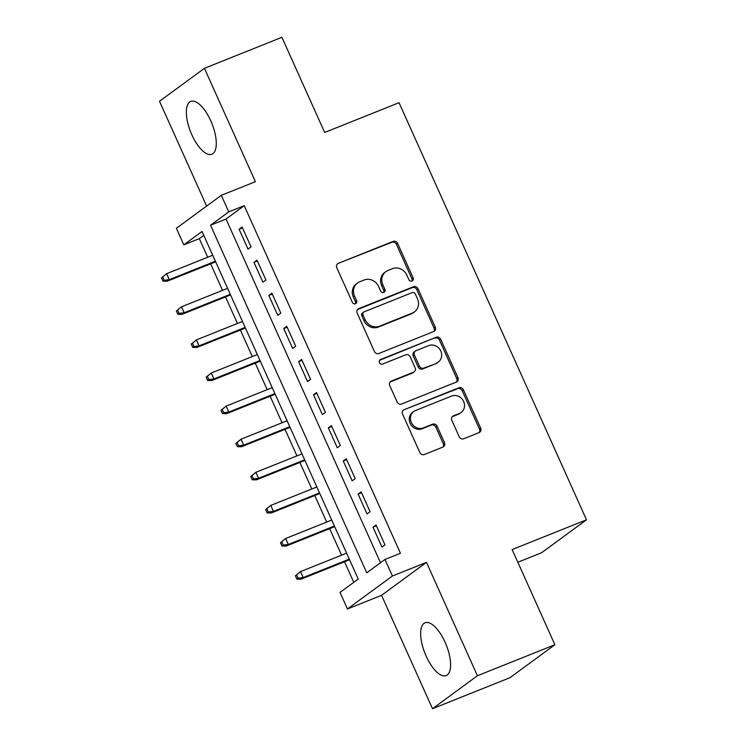 <?xml version="1.0" encoding="UTF-8"?>
<svg xmlns="http://www.w3.org/2000/svg" width="746" height="746" viewBox="0 0 746 746"><rect width="100%" height="100%" fill="white"/><g stroke="black" fill="none" stroke-linecap="round" stroke-linejoin="round"><path stroke-width="1.12" d="M412.044 281.074A2.508 2.285 53.7 0 0 413.144 277.95L397.627 243.429A3.581 3.254 53.7 0 0 393.133 241.396L338.386 263.31A3.581 3.254 53.7 0 0 336.8 267.777L352.317 302.298A2.508 2.285 53.7 0 0 355.926 303.463A2.508 2.285 53.7 0 0 356.569 300.591L354.564 296.125A11.451 10.425 53.7 0 1 357.53 282.995A11.451 10.425 53.7 0 1 359.628 281.829L364.188 280.002A11.451 10.425 53.7 0 1 378.595 286.511L380.6 290.977A2.508 2.285 53.7 0 0 384.209 292.143A2.508 2.285 53.7 0 0 384.861 289.271L382.857 284.804A11.451 10.425 53.7 0 1 385.813 271.675A11.451 10.425 53.7 0 1 387.911 270.509L392.471 268.681A11.451 10.425 53.7 0 1 406.878 275.181L408.892 279.657A2.508 2.285 53.7 0 0 412.044 281.074M411.811 281.149A2.508 2.285 53.7 0 0 411.932 278.836L396.415 244.315A3.581 3.254 53.7 0 0 391.911 242.282L338.386 263.31M355.236 303.799A2.508 2.285 53.7 0 0 355.357 301.487L353.352 297.02L354.564 296.125M383.519 292.479A2.508 2.285 53.7 0 0 383.649 290.157L381.635 285.69L382.857 284.804M445.101 642.241A28.432 11.432 -111.8 0 0 425.061 622.789A28.432 11.432 -111.8 0 0 426.152 656.135A28.432 11.432 -111.8 0 0 446.192 675.587A28.432 11.432 -111.8 0 0 445.101 642.241M210.782 120.871A28.432 11.432 -111.8 0 0 190.743 101.419A28.432 11.432 -111.8 0 0 191.843 134.765A28.432 11.432 -111.8 0 0 211.883 154.217A28.432 11.432 -111.8 0 0 210.782 120.871M459.2 436.727A3.581 3.254 53.7 0 0 463.704 438.76L479.063 432.615A3.581 3.254 53.7 0 0 480.648 428.148L463.415 389.804A3.581 3.254 53.7 0 0 458.911 387.771L404.164 409.685A3.581 3.254 53.7 0 0 402.588 414.151L419.821 452.496A3.581 3.254 53.7 0 0 424.315 454.528L442.872 447.096A3.581 3.254 53.7 0 0 444.457 442.63L437.081 426.227A3.581 3.254 53.7 0 0 432.577 424.194L423.374 427.878A9.567 8.719 53.7 0 1 411.839 423.42A9.567 8.719 53.7 0 1 413.806 411.466A9.567 8.719 53.7 0 1 415.569 410.496L451.61 396.07A9.567 8.719 53.7 0 1 463.145 400.527A9.567 8.719 53.7 0 1 461.177 412.473A9.567 8.719 53.7 0 1 459.415 413.452L453.409 415.858A3.581 3.254 53.7 0 0 451.834 420.324L459.2 436.727M384.955 559.463L392.396 576.015L347.459 608.969L340.027 592.417L358.239 579.055L202.026 231.474L183.814 244.837L176.373 228.285L221.31 195.331L228.742 211.883L210.531 225.236L366.743 572.816L384.955 559.463L400.443 553.262L244.24 205.682L228.742 211.883M221.31 195.331L255.393 181.688L204.441 68.306L281.904 37.3L324.678 132.471L399.045 102.706L586.496 519.803L512.129 549.569L554.893 644.74L477.431 675.745L426.479 562.372L392.396 576.015M433.65 331.56A3.581 3.254 53.7 0 0 435.235 327.093L418.002 288.749A3.581 3.254 53.7 0 0 413.498 286.725L358.751 308.63A3.581 3.254 53.7 0 0 357.175 313.106L374.399 351.441A3.581 3.254 53.7 0 0 378.903 353.473L433.65 331.56A3.581 3.254 53.7 0 0 434.023 327.988L416.79 289.644A3.581 3.254 53.7 0 0 412.286 287.611L357.548 309.525M440.709 339.281L457.941 377.616A3.581 3.254 53.7 0 1 456.356 382.083L401.609 403.996A3.581 3.254 53.7 0 1 397.105 401.973L389.738 385.561A3.581 3.254 53.7 0 1 391.314 381.094L413.517 372.207A3.581 3.254 53.7 0 0 415.102 367.741L410.207 356.858A3.581 3.254 53.7 0 0 405.703 354.826L382.595 364.076A2.508 2.285 53.7 0 1 380.087 359.777A2.508 2.285 53.7 0 1 380.544 359.525L436.205 337.248A3.581 3.254 53.7 0 1 440.709 339.281L439.497 340.167L456.729 378.511L457.941 377.616M554.893 644.74L509.966 677.694L432.503 708.7L477.431 675.745M204.441 68.306L159.504 101.26L206.623 206.101M251.057 246.889L242.133 227.036L239.093 229.255L248.017 249.117L251.057 246.889M265.93 279.992L257.006 260.13L253.966 262.359L262.9 282.221L265.93 279.992M280.813 313.096L271.88 293.234L268.849 295.463L277.773 315.325L280.813 313.096M295.686 346.2L286.762 326.338L283.722 328.566L292.646 348.429L295.686 346.2M310.56 379.304L301.636 359.441L298.605 361.67L307.529 381.532L310.56 379.304M325.442 412.407L316.518 392.545L313.479 394.774L322.403 414.636L325.442 412.407M340.316 445.511L331.392 425.649L328.352 427.878L337.285 447.74L340.316 445.511M355.199 478.615L346.265 458.753L343.235 460.981L352.159 480.844L355.199 478.615M370.072 511.719L361.148 491.856L358.108 494.085L367.032 513.947L370.072 511.719M244.24 205.682L226.019 219.035L380.488 562.736M372.991 527.189L381.915 547.042L384.945 544.822L376.021 524.96L372.991 527.189L376.404 525.818M203.77 235.354L199.303 238.636L207.677 257.258M210.633 263.832L222.55 290.362M225.506 296.936L237.433 323.466M240.389 330.04L252.307 356.569M255.263 363.143L267.189 389.664M270.136 396.247L282.063 422.768M285.019 429.351L296.936 455.871M299.892 462.445L311.819 488.975M314.775 495.549L326.692 522.079M329.648 528.653L341.575 555.183M344.521 561.757L353.772 582.328M517.827 562.251L541.559 552.758L586.496 519.803M426.479 562.372L381.542 595.327L432.503 708.7M381.542 595.327L347.459 608.969M199.303 238.636L183.814 244.837M226.019 219.035L210.531 225.236M239.093 229.255L242.515 227.884M253.966 262.359L257.389 260.988M268.849 295.463L272.271 294.092M283.722 328.566L287.145 327.196M298.605 361.67L302.018 360.299M313.479 394.774L316.901 393.403M328.352 427.878L331.774 426.507M343.235 460.981L346.657 459.611M358.108 494.085L361.53 492.714M385.813 271.675L384.6 272.56A11.451 10.425 53.7 0 0 381.635 285.69M357.53 282.995L356.308 283.89A11.451 10.425 53.7 0 0 353.352 297.02M415.354 294.027A2.508 2.285 53.7 0 0 412.202 292.609L364.141 311.847A2.508 2.285 53.7 0 0 363.032 314.971L365.148 319.68A11.451 10.425 53.7 0 0 379.555 326.189L412.407 313.04A11.451 10.425 53.7 0 0 414.506 311.875A11.451 10.425 53.7 0 0 417.471 298.745L415.354 294.027M363.684 312.098L362.472 312.994A2.508 2.285 53.7 0 0 361.819 315.866L363.032 314.971M414.506 311.875L413.293 312.76A11.451 10.425 53.7 0 1 411.195 313.926L378.343 327.074A11.451 10.425 53.7 0 1 363.936 320.575L361.819 315.866M456.347 382.092A3.581 3.254 53.7 0 0 456.729 378.511M390.111 381.98L412.305 373.093A3.581 3.254 53.7 0 0 412.958 372.73L414.179 371.844M379.574 360.318L436.205 337.248M436.559 362.985A9.567 8.719 53.7 0 0 438.312 362.015A9.567 8.719 53.7 0 0 440.289 350.06A9.567 8.719 53.7 0 0 428.745 345.603L416.044 350.685A3.581 3.254 53.7 0 0 414.468 355.152L419.355 366.034A3.581 3.254 53.7 0 0 423.859 368.067L435.347 363.871A9.567 8.719 53.7 0 0 437.1 362.901L438.312 362.015M415.391 351.049L414.179 351.935A3.581 3.254 53.7 0 0 413.256 356.038L414.468 355.152M435.347 363.871L422.646 368.953A3.581 3.254 53.7 0 1 418.142 366.929L413.256 356.038M439.497 340.167A3.581 3.254 53.7 0 0 434.993 338.134M461.177 412.473L459.956 413.368A9.567 8.719 53.7 0 1 458.203 414.338L452.207 416.744L453.409 415.858M413.806 411.466L412.594 412.351A9.567 8.719 53.7 0 0 410.626 424.306A9.567 8.719 53.7 0 0 422.161 428.764L423.374 427.878M442.863 447.106A3.581 3.254 53.7 0 0 443.236 443.525L435.869 427.113A3.581 3.254 53.7 0 0 431.365 425.08L422.161 428.764M479.063 432.615A3.581 3.254 53.7 0 0 479.436 429.034L462.203 390.699A3.581 3.254 53.7 0 0 457.699 388.666L404.164 409.685M161.49 277.876L162.982 281.186L164.195 280.291L162.703 276.98L161.49 277.876L166.628 273.689L169.305 279.647L167.113 281.251L215.669 261.818M164.195 280.291L169.305 279.647L215.389 261.203M162.703 276.98L166.628 273.689L212.713 255.244M167.113 281.251L162.982 281.186M176.364 310.97L177.856 314.28L179.068 313.395L177.585 310.084L176.364 310.97L181.502 306.793L184.178 312.751L181.996 314.355L230.542 294.922M179.068 313.395L184.178 312.751L230.262 294.306M177.585 310.084L181.502 306.793L227.586 288.348M181.996 314.355L177.856 314.28M191.246 344.074L192.729 347.384L193.951 346.498L192.459 343.188L191.246 344.074L196.375 339.896L199.051 345.855L196.869 347.459L245.425 328.026M193.951 346.498L199.051 345.855L245.145 327.41M192.459 343.188L196.375 339.896L242.469 321.451M196.869 347.459L192.729 347.384M206.12 377.178L207.612 380.488L208.824 379.602L207.332 376.292L206.12 377.178L211.258 373L213.934 378.959L211.743 380.563L260.298 361.129M208.824 379.602L213.934 378.959L260.018 360.505M207.332 376.292L211.258 373L257.342 354.546M211.743 380.563L207.612 380.488M221.002 410.281L222.485 413.592L223.697 412.706L222.215 409.395L221.002 410.281L226.131 406.104L228.808 412.062L226.625 413.666L275.171 394.233M223.697 412.706L228.808 412.062L274.901 393.608M222.215 409.395L226.131 406.104L272.215 387.65M226.625 413.666L222.485 413.592M235.876 443.385L237.368 446.695L238.58 445.81L237.088 442.499L235.876 443.385L241.014 439.207L243.69 445.157L241.499 446.761L290.054 427.327M238.58 445.81L243.69 445.157L289.774 426.712M237.088 442.499L241.014 439.207L287.098 420.753M241.499 446.761L237.368 446.695M250.749 476.489L252.241 479.799L253.454 478.913L251.971 475.603L250.749 476.489L255.887 472.302L258.564 478.261L256.382 479.865L304.928 460.431M253.454 478.913L258.564 478.261L304.648 459.816M251.971 475.603L255.887 472.302L301.971 453.857M256.382 479.865L252.241 479.799M265.632 509.593L267.115 512.903L268.336 512.008L266.844 508.697L265.632 509.593L270.761 505.406L273.437 511.364L271.255 512.968L319.801 493.535M268.336 512.008L273.437 511.364L319.53 492.92M266.844 508.697L270.761 505.406L316.854 486.961M271.255 512.968L267.115 512.903M280.505 542.696L281.997 546.007L283.21 545.112L281.718 541.801L280.505 542.696L285.643 538.509L288.32 544.468L286.128 546.072L334.684 526.639M283.21 545.112L288.32 544.468L334.404 526.023M281.718 541.801L285.643 538.509L331.728 520.065M286.128 546.072L281.997 546.007M295.388 575.8L296.871 579.11L298.083 578.215L296.6 574.905L295.388 575.8L300.517 571.613L303.193 577.572L301.011 579.176L349.557 559.742M298.083 578.215L303.193 577.572L349.287 559.127M296.6 574.905L300.517 571.613L346.601 553.168M301.011 579.176L296.871 579.11M411.932 278.836L413.144 277.95M355.357 301.487L356.569 300.591M383.649 290.157L384.861 289.271M391.911 242.282L393.133 241.396M396.415 244.315L397.627 243.429M357.548 309.515L358.751 308.63M412.286 287.611L413.498 286.725M416.79 289.644L418.002 288.749M434.023 327.988L435.235 327.093M363.936 320.575L365.148 319.68M378.343 327.074L379.555 326.189M411.195 313.926L412.407 313.04M390.121 381.971L391.314 381.094M412.305 373.093L413.517 372.207M379.705 360.141L380.544 359.525M418.142 366.929L419.355 366.034M422.646 368.953L423.859 368.067M458.203 414.338L459.415 413.452M431.365 425.08L432.577 424.194M435.869 427.113L437.081 426.227M443.236 443.525L444.457 442.63M457.699 388.666L458.911 387.771M462.203 390.699L463.415 389.804M479.436 429.034L480.648 428.148"/></g></svg>
